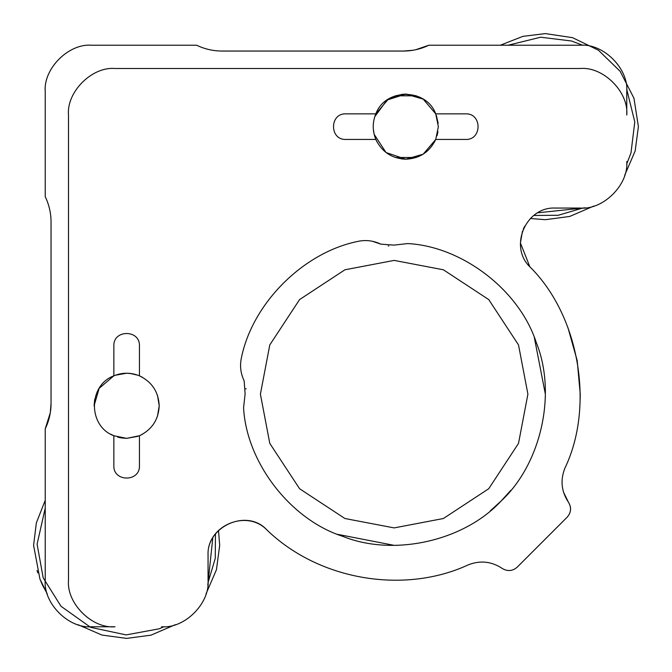 <?xml version="1.0" encoding="UTF-8"?>
<svg xmlns="http://www.w3.org/2000/svg" width="672" height="672" viewBox="0 0 672 672"><rect width="100%" height="100%" fill="white"/><g stroke="black" fill="none" stroke-linecap="round" stroke-linejoin="round"><path stroke-width="1.01" d="M415.657 49.753L413.003 50.257M412.952 50.266L403.46 51.047C412.348 51.022 420.798 49.081 428.803 45.234L415.708 49.745M585.127 207.808L537.751 212.806M212.806 537.751L207.808 585.127M50.299 412.759L45.234 428.803C49.081 420.798 51.022 412.348 51.047 403.46L50.299 412.759L51.047 403.46L51.047 222.02C51.022 213.133 49.081 204.683 45.234 196.669L45.234 91.753C43.151 68.737 68.737 43.151 91.753 45.234L196.669 45.234C204.683 49.081 213.133 51.022 222.02 51.047L403.46 51.047M50.182 413.456L50.257 413.02M94.727 399.311L94.08 405.787L99.145 388.34L113.854 375.833C122.38 372.355 130.914 372.355 139.44 375.833C151.956 381.906 158.542 391.894 159.214 405.787L157.483 416.27L159.214 405.905M159.214 405.779L157.483 395.304L159.214 405.787C158.542 419.672 151.956 429.66 139.44 435.733L142.573 434.188M374.774 116.693L387.03 100.019L405.787 94.08L416.27 95.81L395.304 95.81M401.36 94.399L405.661 94.08M395.304 157.483L416.27 157.483L406.014 159.214M405.762 159.214L401.36 158.894M113.854 435.733L113.854 465.679C113.148 482.177 140.146 482.177 139.44 465.679L139.44 435.733L126.647 438.354L113.854 435.733L110.72 434.188L113.854 435.733C87.948 426.25 87.948 385.325 113.854 375.833L113.854 345.887C113.148 329.389 140.146 329.389 139.44 345.887L139.44 375.833L142.254 377.202M121.262 437.9L126.647 438.354L137.903 436.338M142.573 377.378L139.44 375.833M132.031 373.666L126.647 373.22L115.382 375.228M373.304 128.957L374.136 134.316L386.022 152.527L405.787 159.214L423.226 154.148L435.733 139.44C429.66 151.956 419.672 158.542 405.787 159.214C391.894 158.542 381.906 151.956 375.833 139.44C372.364 130.914 372.364 122.38 375.833 113.854C385.325 87.948 426.25 87.948 435.733 113.854L423.226 99.145L405.787 94.08L388.34 99.145L375.833 113.854L345.887 113.854C329.389 113.148 329.389 140.146 345.887 139.44L375.833 139.44L377.202 142.254M438.186 123.379L436.338 115.382M373.237 125.58L373.22 126.647M428.803 45.234L580.247 45.234C603.263 43.151 628.849 68.737 626.766 91.753L626.766 115.013C628.849 91.997 603.263 66.41 580.247 68.494L115.013 68.494C91.997 66.41 66.41 91.997 68.494 115.013L68.494 580.247C66.41 603.263 91.997 628.849 115.013 626.766L91.753 626.766C68.737 628.849 43.151 603.263 45.234 580.247L45.234 428.803M37.052 570.469L37.766 572.88L37.052 570.469M41.126 582.019L43.663 587.446L39.942 579.121L33.6 545.353L36.355 522.883L45.234 500.304M218.492 530.435L219.694 545.353L216.451 569.696L206.002 593.939L216.451 569.696L219.694 545.353L218.492 530.435M175.232 624.708L150.99 635.158L126.647 638.4L101.968 635.065L78.061 624.708L101.968 635.065L126.647 638.4L150.99 635.158L175.232 624.708M39.942 579.121L47.292 593.939L42.244 584.514M215.46 533.828L215.25 558.39L207.992 582.817M164.111 626.699L159.146 628.807L126.143 634.906L90.619 627.346L61.018 606.287L43.193 577.853L37.094 544.177L45.234 508.049M572.552 37.666L598.416 50.215L620.147 71.299L633.956 98.238L638.4 126.647L635.158 150.99L624.708 175.232L635.158 150.99L638.4 126.647L633.956 98.238L620.147 71.299L598.416 50.215L572.552 37.666L545.353 33.6L522.883 36.355L500.304 45.234M530.435 218.492L545.353 219.694L569.696 216.451L593.939 206.002L569.696 216.451L545.353 219.694M508.049 45.234L540.691 37.212L571.528 41L582.817 45.301M626.699 89.183L634.788 121.901L631 152.821L626.699 164.111M582.658 208.068L558.163 215.284L533.828 215.46M435.733 139.44L465.679 139.44C482.177 140.146 482.177 113.148 465.679 113.854L435.733 113.854L438.354 126.647L435.733 139.44L434.364 142.254M161.54 626.766C184.556 628.849 210.143 603.263 208.06 580.247L208.06 555.316C206.522 525.958 246.473 508.662 266.826 529.872C319.62 580.944 405.048 594.182 468.182 564.892C480.152 560.171 491.509 561.355 502.244 568.445C507.536 571.603 512.518 571.175 517.196 567.176L567.176 517.196C571.225 512.467 571.645 507.478 568.445 502.244C561.355 491.509 560.171 480.152 564.892 468.182C594.896 405.829 579.172 315.378 529.872 266.826C508.662 246.473 525.958 206.522 555.316 208.06L580.247 208.06C603.263 210.143 628.849 184.556 626.766 161.54M245.112 393.926L244.154 380.856C240.534 373.288 239.66 365.408 241.542 357.227C252.731 303.164 303.164 252.731 357.227 241.542C365.408 239.66 373.288 240.534 380.856 244.154L393.926 245.112L407.786 243.566C462.571 246.506 519.532 290.422 536.315 342.653C556.878 393.515 541.254 463.722 501.068 501.068C463.722 541.254 393.515 556.878 342.653 536.315C290.422 519.532 246.506 462.571 243.566 407.786L245.112 393.926M337.445 534.316L394.153 545.353L398.009 545.303M545.303 398.009L545.353 394.153L534.316 337.445M407.786 243.566L393.926 245.112M388.794 245.952L388.24 245.952M380.856 244.154L372.406 241.265M245.952 388.576L245.952 389.063M527.906 394.153L518.515 443.386L488.729 488.729L443.386 518.515L394.153 527.906L344.921 518.515L299.578 488.729L269.791 443.386L260.4 394.153L269.791 344.921L299.578 299.578L344.921 269.791L394.153 260.4L443.386 269.791L488.729 299.578L518.515 344.921L527.906 394.153M490.291 510.854L501.068 501.068L510.854 490.291L501.068 501.068L490.291 510.854M567.176 517.196C571.175 512.518 571.603 507.536 568.445 502.244L563.514 492.19M564.522 469.064L564.892 468.182M580.18 399.092L580.247 394.153L577.189 360.578L567.916 327.541M524.706 226.212L523.295 229.093M522.48 231.143L520.422 242.953L529.872 266.826M266.826 529.872C247.078 508.099 206.38 526.546 208.06 555.316M142.254 434.364L139.44 435.733M129.914 373.38L137.903 375.228M121.657 437.968L117.617 437.077M110.72 377.378L113.854 375.833M437.968 131.628L437.077 135.677M434.188 110.72L435.733 113.854M373.304 124.328L373.556 121.943"/></g></svg>
